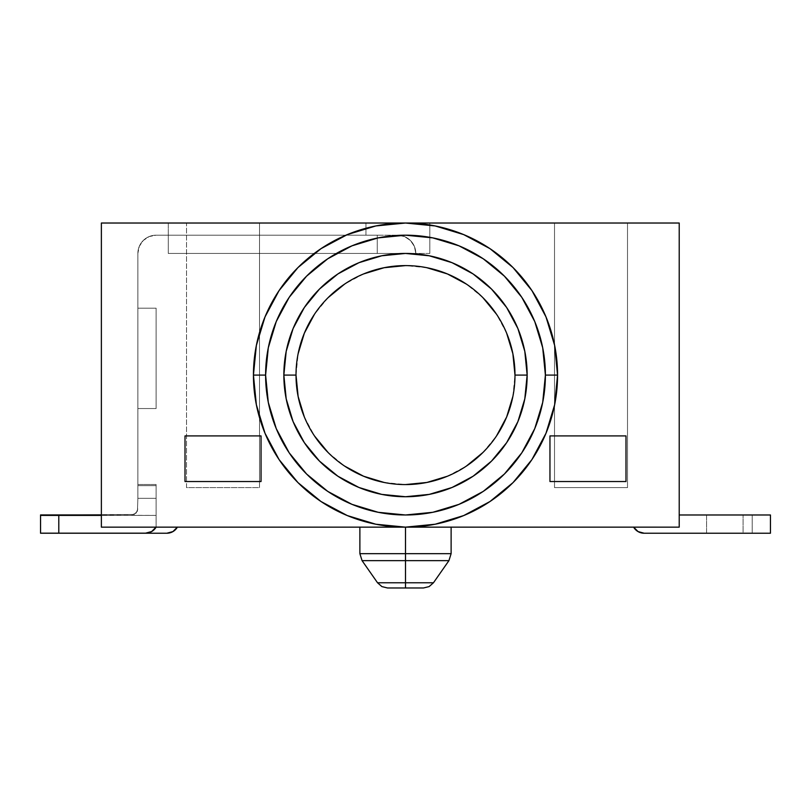 <?xml version="1.0" encoding="UTF-8"?>
<svg xmlns="http://www.w3.org/2000/svg" width="811" height="811" viewBox="0 0 811 811"><rect width="100%" height="100%" fill="white"/><g stroke="black" fill="none" stroke-linecap="round" stroke-linejoin="round"><path stroke-width="0.61" stroke-dasharray="4.05 3.04" d="M706.584 514.985L743.079 514.985L743.079 533.232L706.584 533.232L706.584 514.985L707.973 514.985L706.584 514.985L706.584 533.232L743.079 533.232L743.079 514.985L706.584 514.985M405.5 527.089L405.5 553.67L405.5 527.089L451.119 527.089L405.5 527.15A152.062 152.062 0 0 0 557.562 375.087A152.062 152.062 0 0 0 405.5 223.025A152.062 152.062 0 0 0 253.437 375.087A152.062 152.062 0 0 0 405.5 527.15L451.119 527.089L359.881 527.089L451.119 527.089L359.881 527.089L451.119 527.089L359.881 527.089L405.5 527.089L405.5 553.67L451.119 553.67L405.5 553.67L451.119 553.67L405.5 553.67L405.5 527.089L359.881 527.089L405.5 527.089L405.5 553.67L451.119 553.67L359.881 553.67L405.5 553.67L359.881 553.67L405.5 553.67L405.5 527.089M405.5 560.644L448.929 560.644L405.5 560.644L405.5 582.774L405.5 560.644L448.929 560.644L405.5 560.644L448.929 560.644L405.5 560.644L405.5 582.774L433.459 582.774L405.5 582.774L433.459 582.774L405.5 582.774L405.5 587.975L423.484 587.975L405.5 587.975L405.5 560.644L362.071 560.644L405.5 560.644L362.071 560.644L405.5 560.644L405.5 582.774L433.459 582.774L405.5 582.774L405.5 587.975L405.5 582.774L377.541 582.774L405.5 582.774L405.5 587.975L423.484 587.975L387.516 587.975L423.484 587.975L387.516 587.975L405.5 587.975L387.516 587.975L405.5 587.975L405.5 582.774L377.541 582.774L405.5 582.774L405.5 560.644L362.071 560.644L405.5 560.644M296.015 375.087A109.485 109.485 0 0 0 405.5 484.572A109.485 109.485 0 0 0 514.985 375.087A109.485 109.485 0 0 0 405.5 265.602A109.485 109.485 0 0 0 296.015 375.087L298.124 353.728M154.597 527.089L679.212 527.15L101.375 527.15L679.212 527.15L656.403 527.15L679.212 527.15L679.212 223.025L101.375 223.025L168.282 223.025L168.282 235.19L156.117 235.19L149.133 236.579L143.212 240.532L139.259 246.453L137.87 253.437L137.87 484.512L156.117 484.512L156.117 527.089L154.597 527.089L156.117 527.089L156.117 484.512L137.87 484.512L137.87 253.437L139.259 246.453L143.212 240.532L149.133 236.579L156.117 235.19L168.282 235.19L168.282 223.025L101.375 223.025L101.375 527.15L101.375 223.025L101.375 527.15L154.597 527.15L101.375 527.15L101.375 223.025L101.375 527.15L101.375 514.985L101.375 527.15L656.403 527.089L154.597 527.15L656.403 527.089L154.597 527.089L156.117 527.089L156.117 484.512L156.117 527.089L156.117 484.512L156.117 527.089L154.597 527.089L177.406 527.089L154.597 527.089L177.406 527.089L172.946 531.58L166.833 533.232L40.55 533.232L40.55 514.985L101.375 514.985L101.375 527.15L101.375 223.025L168.282 223.025L168.282 235.19L397.552 235.19L404.537 236.579L410.457 240.532L414.411 246.453L415.8 253.437L168.282 253.437L429.83 253.437L429.83 223.025L365.964 223.025L365.964 235.19L365.964 223.025L168.282 223.025L429.83 223.025L101.375 223.025L186.53 223.025L186.53 487.614L259.52 487.614L259.52 223.025L554.521 223.025L554.521 487.614L627.511 487.614L627.511 223.025L679.212 223.025L679.212 527.15L101.375 527.15L154.597 527.15L101.375 527.15L101.375 514.985L40.55 514.985L40.55 533.232L40.55 514.985L40.55 533.232L166.833 533.232L172.946 531.58L177.406 527.089L154.597 527.089L177.406 527.089A12.165 12.165 0 0 1 166.833 533.232L40.55 533.232L166.833 533.232A12.165 12.165 0 0 0 177.406 527.089L172.946 531.58L166.833 533.232L40.55 533.232L40.55 514.985L101.375 514.985L40.55 514.985L101.375 514.985L101.375 527.15L154.597 527.15L101.375 527.15L101.375 514.985L40.55 514.985L40.55 533.232L166.833 533.232A12.165 12.165 0 0 0 177.406 527.089L154.597 527.089M137.87 498.319L137.87 253.437L137.87 498.319L156.117 498.319L156.117 485.667L137.87 485.667L137.87 498.319L137.87 485.667L156.117 485.667L156.117 498.319L137.87 498.319L137.434 511.112L134.15 514.448L58.797 514.924L134.15 514.448L137.434 511.102L137.87 498.319L156.117 498.319L137.87 498.319M137.87 408.541L137.87 308.18L137.87 408.541L156.117 408.541L156.117 308.18L137.87 308.18L137.87 408.541L156.117 408.541L137.87 408.541L137.87 308.18L156.117 308.18L156.117 408.541L137.87 408.541M506.652 333.189L496.535 314.262M482.92 297.667L466.325 284.053M426.86 267.711L405.5 265.602M363.602 273.936L344.675 284.053M328.08 297.667L314.465 314.262M304.348 416.986L314.465 435.912M328.08 452.508L344.675 466.122M384.14 482.464L405.5 484.572M447.398 476.239L466.325 466.122M482.92 452.508L496.535 435.912M512.876 396.447L514.985 375.087M185.009 435.912L185.009 481.531L261.041 481.531L261.041 435.912L185.009 435.912L185.009 481.531L261.041 481.531L261.041 435.912L185.009 435.912M625.991 435.912L549.959 435.912L549.959 481.531L625.991 481.531L625.991 435.912L549.959 435.912L549.959 481.531L625.991 481.531L625.991 435.912M627.511 223.025L627.511 487.614L627.511 223.025L627.511 487.614L554.521 487.614L554.521 223.025L554.521 487.614L627.511 487.614L554.521 487.614L554.521 223.025L627.511 223.025M186.53 487.614L186.53 223.025L186.53 487.614L259.52 487.614L186.53 487.614L186.53 223.025L259.52 223.025L259.52 487.614L259.52 223.025L259.52 487.614L186.53 487.614M405.5 582.774L377.541 582.774L405.5 582.774M405.5 553.67L359.881 553.67L405.5 553.67M429.83 223.025L429.83 253.437L168.282 253.437L168.282 223.025L429.83 223.025L429.83 253.437L429.83 223.025M145.585 533.172L151.667 531.54L156.117 527.089L156.117 515.401L58.797 515.401L58.797 533.172L145.585 533.172L40.55 533.172L40.55 514.924L156.117 515.401L156.087 527.15A12.165 12.165 0 0 0 156.117 527.089A12.165 12.165 0 0 1 145.585 533.172M101.375 515.401L156.117 515.401L156.117 498.319L156.117 515.401L101.375 515.401M365.964 235.19L156.117 235.19L365.964 235.19M156.117 308.18L137.87 308.18L156.117 308.18L156.117 408.541L156.117 308.18M168.282 253.437L377.237 253.437L377.237 235.19L168.282 235.19L168.282 253.437M377.237 235.19L377.237 253.437L415.8 253.437L414.411 246.453L410.457 240.532L404.537 236.579L397.552 235.19L377.237 235.19M397.552 235.19A18.247 18.247 0 0 1 415.8 253.437A18.247 18.247 0 0 0 397.552 235.19M156.117 235.19A18.247 18.247 0 0 0 137.87 253.437A18.247 18.247 0 0 1 156.117 235.19M137.87 485.667L137.87 484.512L156.117 484.512L156.117 485.667L137.87 485.667L156.117 485.667L156.117 484.512L137.87 484.512L137.87 485.667M136.136 513.089L131.787 514.924L136.136 513.099L137.87 508.842L136.136 513.089M58.797 514.924L58.797 533.172L40.55 533.172L40.55 515.401L58.797 515.401L40.55 514.924M656.403 527.089L633.594 527.089L638.054 531.58L633.594 527.089L656.403 527.089L633.594 527.089A12.165 12.165 0 0 0 644.167 533.232L752.202 533.232L752.202 514.985L679.212 514.985L679.212 527.15L656.403 527.15L679.212 527.15L679.212 514.985L752.202 514.985L752.202 533.232L770.45 533.232L770.45 514.985L752.202 514.985L770.45 514.985L770.45 533.232L770.45 514.985L770.45 533.232L752.202 533.232L752.202 514.985L752.202 533.232L644.167 533.232L638.054 531.58L633.624 527.15A12.165 12.165 0 0 1 633.594 527.089L656.403 527.089M752.202 514.985L679.212 514.985L752.202 514.985M752.202 533.232L644.167 533.232L752.202 533.232M706.584 533.232L743.079 533.232L706.584 533.232M644.167 533.232L770.45 533.232L770.45 514.985L770.45 533.232L644.167 533.232A12.165 12.165 0 0 1 633.594 527.089A12.165 12.165 0 0 0 644.167 533.232L638.054 531.58M679.212 514.985L679.212 527.15L656.403 527.15L679.212 527.15L679.212 514.985L770.45 514.985L679.212 514.985M40.55 533.172L40.55 514.985L40.55 533.172M101.375 514.985L40.55 514.985L101.375 514.985M451.119 527.15L451.119 553.67M448.929 560.644L433.459 582.774L429.11 586.596L423.484 587.975M359.881 553.67L359.881 527.15M362.071 560.644L377.541 582.774L381.89 586.596L387.516 587.975"/><path stroke-width="1.22" d="M405.5 527.15L405.5 553.67L451.119 553.67L405.5 553.67L405.5 560.644L448.929 560.644L405.5 560.644L405.5 582.774L433.459 582.774L405.5 582.774L405.5 587.975L423.484 587.975L387.516 587.975L405.5 587.975L405.5 582.774L377.541 582.774L405.5 582.774L405.5 560.644L362.071 560.644L405.5 560.644L405.5 553.67L359.881 553.67L405.5 553.67L405.5 527.15L101.375 527.15L101.375 223.025L405.5 223.025L375.838 225.945L347.311 234.602L321.014 248.653L297.972 267.559L279.065 290.602L265.015 316.898L256.357 345.425L253.437 375.087L265.602 375.087A139.897 139.897 0 0 1 405.5 235.19A139.897 139.897 0 0 1 545.397 375.087L557.562 375.087A152.062 152.062 0 0 0 405.5 223.025A152.062 152.062 0 0 0 253.437 375.087A152.062 152.062 0 0 1 405.5 223.025A152.062 152.062 0 0 1 557.562 375.087L554.643 345.425L545.985 316.898L531.935 290.602L513.028 267.559L489.986 248.653L463.689 234.602L435.162 225.945L405.5 223.025L679.212 223.025L679.212 527.15L101.375 527.15L101.375 223.025L679.212 223.025L679.212 527.15L405.5 527.15L435.162 524.23L463.689 515.573L489.986 501.522L513.028 482.616L531.935 459.573L545.985 433.277L554.643 404.75L557.562 375.087A152.062 152.062 0 0 1 405.5 527.15A152.062 152.062 0 0 1 253.437 375.087L256.357 404.75L265.015 433.277L279.065 459.573L297.972 482.616L321.014 501.522L347.311 515.573L375.838 524.23L405.5 527.15M514.985 375.087A109.485 109.485 0 0 1 405.5 484.572A109.485 109.485 0 0 1 296.015 375.087L283.85 375.087A121.65 121.65 0 0 0 405.5 496.737A121.65 121.65 0 0 0 527.15 375.087A121.65 121.65 0 0 0 405.5 253.437A121.65 121.65 0 0 0 283.85 375.087L296.015 375.087A109.485 109.485 0 0 1 405.5 265.602A109.485 109.485 0 0 1 514.985 375.087L527.15 375.087L524.808 398.819L517.894 421.639L506.652 442.674L491.517 461.104L473.087 476.239L452.051 487.482L429.232 494.396L405.5 496.737L381.768 494.396L358.949 487.482L337.913 476.239L319.483 461.104L304.348 442.674L293.106 421.639L286.192 398.819L283.85 375.087L286.192 351.356L293.106 328.536L304.348 307.501L319.483 289.071L337.913 273.936L358.949 262.693L381.768 255.779L405.5 253.437L429.232 255.779L452.051 262.693L473.087 273.936L491.517 289.071L506.652 307.501L517.894 328.536L524.808 351.356L527.15 375.087L514.985 375.087A109.485 109.485 0 0 1 405.5 484.572A109.485 109.485 0 0 1 296.015 375.087A109.485 109.485 0 0 1 405.5 265.602A109.485 109.485 0 0 1 514.985 375.087L512.876 353.728L506.652 333.189M261.041 481.531L261.041 435.912L185.009 435.912L185.009 481.531L261.041 481.531L185.009 481.531L185.009 435.912L261.041 435.912L261.041 481.531M549.959 481.531L625.991 481.531L625.991 435.912L549.959 435.912L549.959 481.531L549.959 435.912L625.991 435.912L625.991 481.531L549.959 481.531M545.397 375.087L542.711 347.797L534.753 321.551L521.818 297.363L504.422 276.166L483.224 258.77L459.036 245.834L432.79 237.876L405.5 235.19L378.21 237.876L351.964 245.834L327.776 258.77L306.578 276.166L289.182 297.363L276.247 321.551L268.289 347.797L265.602 375.087L268.289 402.378L276.247 428.624L289.182 452.812L306.578 474.009L327.776 491.405L351.964 504.341L378.21 512.299L405.5 514.985L432.79 512.299L459.036 504.341L483.224 491.405L504.422 474.009L521.818 452.812L534.753 428.624L542.711 402.378L545.397 375.087A139.897 139.897 0 0 1 405.5 514.985A139.897 139.897 0 0 1 265.602 375.087L253.437 375.087A152.062 152.062 0 0 0 405.5 527.15A152.062 152.062 0 0 0 557.562 375.087L545.397 375.087M496.535 314.262L482.92 297.667M466.325 284.053L447.398 273.936L426.86 267.711M405.5 265.602L384.14 267.711L363.602 273.936M344.675 284.053L328.08 297.667M314.465 314.262L304.348 333.189L298.124 353.728M296.015 375.087L298.124 396.447L304.348 416.986M314.465 435.912L328.08 452.508M344.675 466.122L363.602 476.239L384.14 482.464M405.5 484.572L426.86 482.464L447.398 476.239M466.325 466.122L482.92 452.508M496.535 435.912L506.652 416.986L512.876 396.447M40.55 533.172L145.585 533.172L58.797 533.172L58.797 515.401L101.375 515.401L58.797 514.924L40.55 514.924L40.55 533.172L58.797 533.172L58.797 515.401L40.55 515.401L40.55 533.172M156.117 527.089L151.667 531.54L145.585 533.172A12.165 12.165 0 0 0 156.087 527.15M101.375 514.924L58.797 514.924L101.375 514.924M40.55 514.924L58.797 514.924M633.594 527.089L638.054 531.58L644.167 533.232L770.45 533.232L770.45 514.985L679.212 514.985L770.45 514.985L770.45 533.232L644.167 533.232A12.165 12.165 0 0 1 633.624 527.15M638.054 531.58L644.167 533.232M177.376 527.15A12.165 12.165 0 0 1 166.833 533.232L40.55 533.232L166.833 533.232L172.946 531.58L177.406 527.089M451.119 553.67L448.929 560.644L451.119 553.67L451.119 527.089M448.929 560.644L433.459 582.774L429.11 586.596L423.484 587.975M359.881 527.089L359.881 553.67L362.071 560.644L377.541 582.774L381.89 586.596L387.516 587.975M362.071 560.644L359.881 553.67"/></g></svg>
